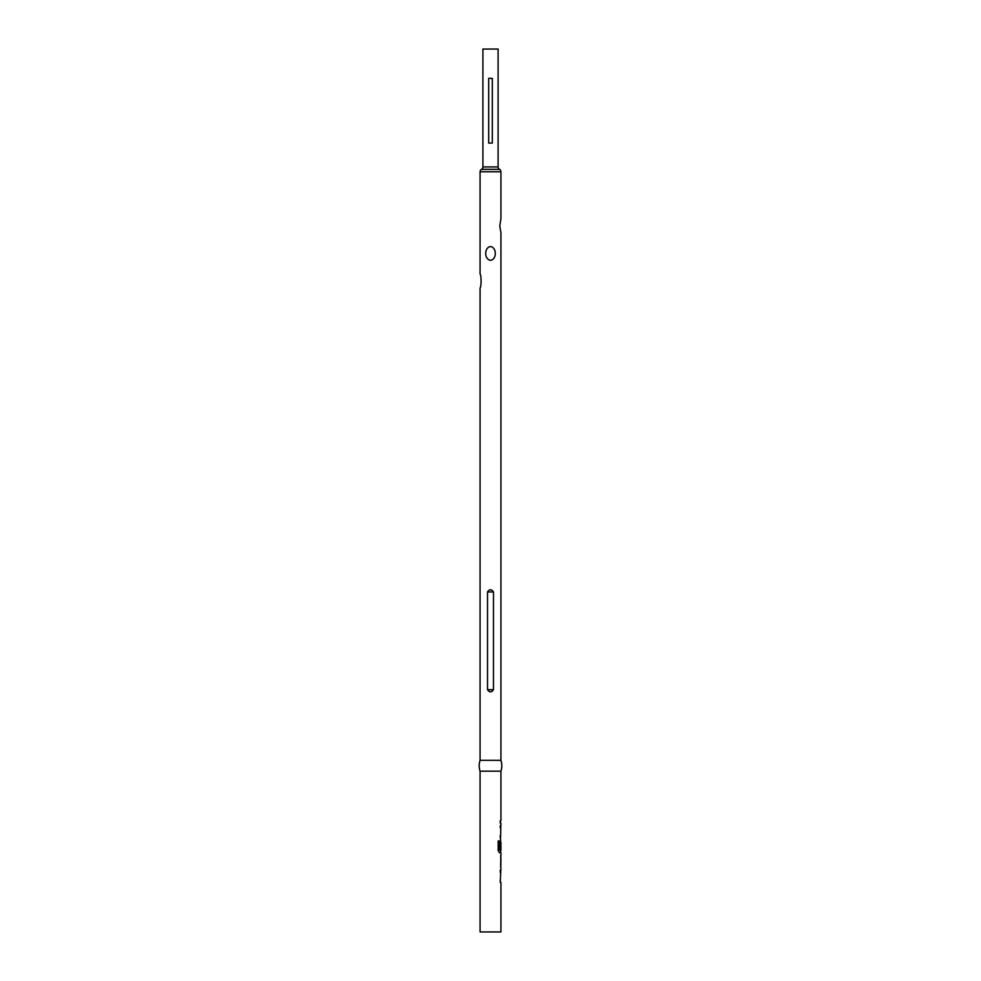 <?xml version="1.0" encoding="UTF-8"?>
<svg xmlns="http://www.w3.org/2000/svg" width="981" height="981" viewBox="0 0 981 981"><rect width="100%" height="100%" fill="white"/><g stroke="black" fill="none" stroke-linecap="round" stroke-linejoin="round"><path stroke-width="1.47" d="M499.783 225.838L500.923 218.886L499.783 225.838L500.923 232.791L500.923 760.312A17.413 17.413 0 0 1 500.923 771.176L480.077 771.176L480.077 931.95L500.923 931.95L500.923 882.36L500.261 882.36L500.923 867.535M500.923 771.176L500.923 820.766L500.261 820.766L500.261 823.047L500.923 823.047L500.261 849.129L500.923 842.495L500.923 850.171L499.513 850.024L499.513 840.987L498.164 840.987L498.164 850.576L499.439 852.697L500.923 852.697L500.923 855.285M500.715 842.495L500.592 840.459M500.923 857.566L500.85 865.254L500.923 857.566M500.8 855.285L500.8 867.535M500.923 760.312L480.077 760.312A17.413 17.413 0 0 0 480.077 771.176M490.5 246.538C496.901 247.433 496.901 259.413 490.512 260.333C484.099 259.438 484.087 247.445 490.5 246.538M487.52 591.935C489.507 589.054 491.493 589.054 493.48 591.935L493.48 689.704C491.493 692.574 489.507 692.574 487.52 689.704L487.52 591.935L493.48 591.935M500.923 218.886L500.923 171.761A2.759 2.759 0 0 0 499.513 169.345L481.487 169.345A2.759 2.759 0 0 0 480.077 171.761L480.077 274.067C481.401 274.974 481.401 287.077 480.077 287.973L480.077 760.312M499.513 169.345A2.759 2.759 0 0 1 498.103 166.942L482.897 166.942A2.759 2.759 0 0 1 481.487 169.345M488.697 78.321L492.303 78.321L492.303 143.067L488.697 143.067L488.697 78.321L492.303 78.321M498.103 166.942L498.103 49.05L482.897 49.05L482.897 166.942M500.261 820.766L500.261 823.047M500.261 825.634L500.261 827.915M500.261 835.591L500.261 837.872M500.715 850.171L500.715 852.697L499.439 852.697M500.85 842.495L500.261 849.129M499.329 850.024L499.329 840.987L498.164 840.987M500.715 865.254L500.715 867.474M500.617 865.095L500.825 857.725M500.715 855.358L500.715 857.566M500.261 870.122L500.261 872.403M500.261 880.08L500.261 882.36M500.923 171.761L480.077 171.761M487.52 689.704L493.48 689.704M488.697 143.067L492.303 143.067"/></g></svg>
